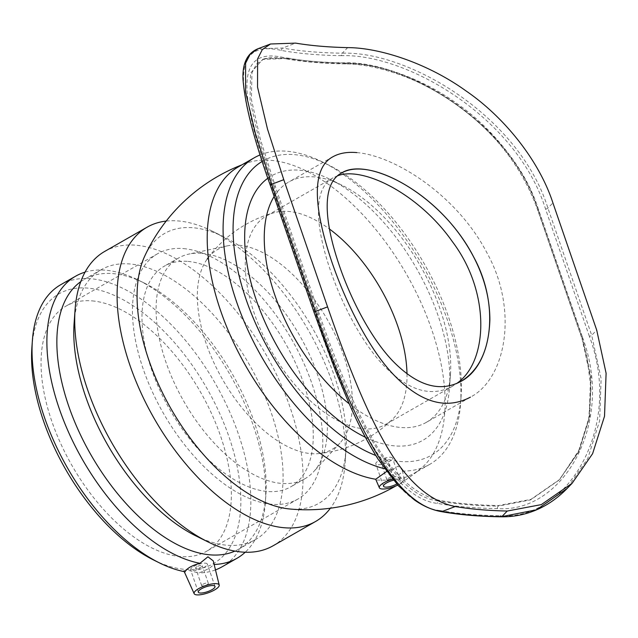 <?xml version="1.0" encoding="UTF-8"?>
<svg xmlns="http://www.w3.org/2000/svg" width="638" height="638" viewBox="0 0 638 638"><rect width="100%" height="100%" fill="white"/><g stroke="black" fill="none" stroke-linecap="round" stroke-linejoin="round"><path stroke-width="0.48" stroke-dasharray="3.19 2.39" d="M388.103 478.404A3.533 1.029 -19 0 1 391.509 477.184A3.533 1.029 -19 0 1 393.558 477.431A3.533 1.029 -19 0 1 390.552 479.553A3.533 1.029 -19 0 1 386.875 479.736A3.533 1.029 -19 0 1 388.103 478.404M202.884 584.304A3.533 1.029 -19 0 1 206.289 583.084A3.533 1.029 -19 0 1 208.331 583.331A3.533 1.029 -19 0 1 205.324 585.453A3.533 1.029 -19 0 1 201.656 585.636A3.533 1.029 -19 0 1 202.884 584.304M196.831 566.719A3.533 1.029 161 0 0 195.603 568.051A3.533 1.029 161 0 0 199.279 567.876A3.533 1.029 161 0 0 202.278 565.754A3.533 1.029 161 0 0 200.236 565.507A3.533 1.029 161 0 0 196.831 566.719M193.673 566.448A8.828 2.568 -19 0 1 202.182 563.402A8.828 2.568 -19 0 1 207.294 564.032A8.828 2.568 -19 0 1 199.774 569.327A8.828 2.568 -19 0 1 190.595 569.782A8.828 2.568 -19 0 1 193.673 566.448M382.058 460.819A3.533 1.029 161 0 0 380.822 462.151A3.533 1.029 161 0 0 384.499 461.976A3.533 1.029 161 0 0 387.505 459.854A3.533 1.029 161 0 0 385.456 459.607A3.533 1.029 161 0 0 382.058 460.819M378.892 460.548A8.828 2.568 -19 0 1 387.402 457.502A8.828 2.568 -19 0 1 392.514 458.132A8.828 2.568 -19 0 1 385.001 463.427A8.828 2.568 -19 0 1 375.814 463.882A8.828 2.568 -19 0 1 378.892 460.548M393.439 480.231A8.828 2.568 -19 0 1 400.217 480.502A8.828 2.568 -19 0 1 396.764 484.035M392.514 479.13A13.246 3.844 -19 0 1 394.268 478.652A13.246 3.844 -19 0 1 404.42 479.162A13.246 3.844 -19 0 1 397.753 485.119M213.275 560.914L213.674 564.47C211.601 567.198 206.64 570.037 198.801 572.98L187.955 570.252L183.784 570.619L185.052 571.792M386.564 471.522L391.588 470.174L398.12 466.067L402.163 469.951L402.379 471.099C400.903 474.09 395.616 477.12 386.5 480.183L375.91 480.071M60.777 284.684A162.491 85.133 -119.8 0 1 90.811 278.726A162.491 85.133 -119.8 0 1 228.181 408.543A162.491 85.133 -119.8 0 1 222.08 566.799M31.9 347.208A155.425 81.433 -119.8 0 1 87.789 288.105A155.425 81.433 -119.8 0 1 235.406 458.666A155.425 81.433 -119.8 0 1 153.551 559.973M215.477 569.894A162.491 85.133 -119.8 0 1 198.801 572.98M238.484 166.797A176.622 92.534 -119.8 0 1 246.196 163.24A176.622 92.534 -119.8 0 1 406.47 274.173A176.622 92.534 -119.8 0 1 420.809 468.595A176.622 92.534 -119.8 0 1 413.815 473.452A176.622 92.534 -119.8 0 1 386.5 480.183M144.81 255.95A155.425 81.433 -119.8 0 1 193.314 227.774A155.425 81.433 -119.8 0 1 224.385 237.145A155.425 81.433 -119.8 0 1 346.035 449.918A155.425 81.433 -119.8 0 1 289.469 508.957M356.881 152.61C394.866 155.712 457.031 195.332 486.842 252.656C518.638 309.534 506.285 378.581 470.421 397.147L426.248 422.404A138.47 72.549 -119.8 0 1 349.265 403.846M202.118 253.342A127.169 66.623 -119.8 0 1 305.076 345.517A127.169 66.623 -119.8 0 1 313.521 471.833A127.169 66.623 -119.8 0 1 304.852 478.787A127.169 66.623 -119.8 0 1 183.896 401.462A127.169 66.623 -119.8 0 1 178.616 257.999A127.169 66.623 -119.8 0 1 189.007 254.06A127.169 66.623 -119.8 0 1 202.118 253.342M239.019 245.247A115.151 60.331 -119.8 0 1 332.246 328.714A115.151 60.331 -119.8 0 1 339.894 443.099A115.151 60.331 -119.8 0 1 318.466 453.61A115.151 60.331 -119.8 0 1 222.518 379.379A115.151 60.331 -119.8 0 1 207.222 259.036A115.151 60.331 -119.8 0 1 227.144 245.901A115.151 60.331 -119.8 0 1 239.019 245.247M406.988 373.732A120.103 62.923 -119.8 0 1 392.577 419.23A120.103 62.923 -119.8 0 1 385.767 424.39A120.103 62.923 -119.8 0 1 271.525 351.363A120.103 62.923 -119.8 0 1 266.54 215.867A120.103 62.923 -119.8 0 1 274.436 212.606A120.103 62.923 -119.8 0 1 288.735 211.465A120.103 62.923 -119.8 0 1 329.447 229.01M274.149 196.464A138.47 72.549 -119.8 0 1 288.783 181.989A138.47 72.549 -119.8 0 1 314.375 176.909A138.47 72.549 -119.8 0 1 342.064 185.267A138.47 72.549 -119.8 0 1 450.444 374.825A138.47 72.549 -119.8 0 1 426.248 422.404M267.888 178.225A152.346 79.814 -119.8 0 1 299.796 170.226A152.346 79.814 -119.8 0 1 330.253 179.414A152.346 79.814 -119.8 0 1 449.495 387.968A152.346 79.814 -119.8 0 1 365.351 437.237M183.608 248.621A141.293 74.024 -119.8 0 1 303.058 361.499A141.293 74.024 -119.8 0 1 297.763 499.123A141.293 74.024 -119.8 0 1 163.36 413.201A141.293 74.024 -119.8 0 1 157.498 253.796A141.293 74.024 -119.8 0 1 183.608 248.621M188.011 261.405A127.169 66.623 -119.8 0 1 295.514 362.998A127.169 66.623 -119.8 0 1 290.745 486.85A127.169 66.623 -119.8 0 1 169.788 409.524A127.169 66.623 -119.8 0 1 164.508 266.062A127.169 66.623 -119.8 0 1 188.011 261.405M262.29 161.342A169.556 88.834 -119.8 0 1 294.437 154.651A169.556 88.834 -119.8 0 1 328.339 164.883A169.556 88.834 -119.8 0 1 461.043 396.995A169.556 88.834 -119.8 0 1 375.766 455.492M260.216 154.874A176.622 92.534 -119.8 0 1 287.012 151.246A176.622 92.534 -119.8 0 1 322.326 161.9A176.622 92.534 -119.8 0 1 460.564 403.687A176.622 92.534 -119.8 0 1 429.701 464.376A176.622 92.534 -119.8 0 1 402.379 471.099M391.588 470.174A176.622 92.534 -119.8 0 1 384.531 468.731M166.199 221.075A169.556 88.834 -119.8 0 1 178.465 220.963A169.556 88.834 -119.8 0 1 212.366 231.187A169.556 88.834 -119.8 0 1 345.07 463.3A169.556 88.834 -119.8 0 1 330.372 508.223M104.704 251.428A169.556 88.834 -119.8 0 1 136.046 245.215A169.556 88.834 -119.8 0 1 279.388 380.671A169.556 88.834 -119.8 0 1 273.024 545.817M74.112 323.067A155.425 81.433 -119.8 0 1 101.275 269.667A155.425 81.433 -119.8 0 1 129.993 263.972A155.425 81.433 -119.8 0 1 261.397 388.143A155.425 81.433 -119.8 0 1 255.559 539.525A155.425 81.433 -119.8 0 1 195.762 535.84M80.787 281.629A155.425 81.433 -119.8 0 1 84.391 279.316A155.425 81.433 -119.8 0 1 113.109 273.622A155.425 81.433 -119.8 0 1 144.188 283.001A155.425 81.433 -119.8 0 1 265.839 495.774A155.425 81.433 -119.8 0 1 238.676 549.174A155.425 81.433 -119.8 0 1 234.864 551.112M85.061 272.139A162.491 85.133 -119.8 0 1 105.685 270.217A162.491 85.133 -119.8 0 1 138.175 280.026A162.491 85.133 -119.8 0 1 265.36 502.465A162.491 85.133 -119.8 0 1 245.207 552.237M214.145 564.463A162.491 85.133 -119.8 0 1 213.674 564.47M92.191 300.889A141.293 74.024 -119.8 0 1 211.641 413.767A141.293 74.024 -119.8 0 1 206.337 551.391A141.293 74.024 -119.8 0 1 71.942 465.469A141.293 74.024 -119.8 0 1 66.073 306.065A141.293 74.024 -119.8 0 1 92.191 300.889M337.669 175.761L333.044 177.843C312.875 188.465 315.092 225.621 330.444 270.504C342.415 305.554 363.461 345.565 385.751 367.608C409.468 391.014 431.639 397.267 452.27 386.365L456.473 383.621M501.285 516.796L501.245 516.796A1.858 1.388 90.8 0 1 500.017 515.735C567.876 520.791 623.549 426.599 589.368 336.314A1.858 0.542 161 0 0 591.705 335.301L601.124 378.677L599.64 420.801L587.805 458.443L567.118 488.461M589.368 336.314L545.57 209.112C517.259 117.91 406.972 53.504 341.609 55.673A1.858 1.388 90.8 0 1 342.287 53.201C408.216 50.849 519.3 115.972 547.906 208.1L591.705 335.301L596.713 330.109M341.609 55.673A509.371 147.928 -19 0 1 281.741 50.506C226.969 37.961 238.333 93.834 270.337 185.355M258.071 48.711L282.634 48.049A507.513 147.386 161 0 0 342.287 53.201L347.678 47.619M314.095 312.445L314.135 312.556C344.624 402.514 387.872 505.248 440.148 510.56A1.858 1.579 -79.9 0 0 441.289 511.62M582.526 337.446C615.207 423.951 562.485 513.415 497.56 508.59A509.371 147.928 -19 0 1 437.692 503.422C387.705 498.326 344.927 400.616 315.754 314.414L271.955 187.213C241.268 99.576 231.825 45.641 284.197 57.651A509.371 147.928 161 0 0 344.065 62.819C406.613 60.73 511.548 122.903 538.727 210.245L582.526 337.446A1.858 0.542 161 0 1 581.513 337.303L537.714 210.101A1.858 0.542 161 0 0 538.727 210.245M497.56 508.59A1.858 1.388 90.8 0 1 498.238 506.117L530.577 499.889L559.063 480.087L578.267 452.151L589.225 417.013L590.525 377.616L581.657 336.968A1.858 0.542 161 0 0 581.513 337.303M346.474 63.122A506.149 146.995 -19 0 1 287.618 58.042L286.255 58.56A507.513 147.386 -19 0 0 345.908 63.712L346.474 63.122C376.253 62.971 421.12 77.453 457.294 103.842C492.695 128.342 525.385 169.222 538.4 209.208L582.199 336.409L581.657 336.968L537.858 209.766C510.958 123.349 407.411 61.79 345.908 63.712A1.858 1.388 90.8 0 1 345.302 63.888A1.858 1.388 90.8 0 1 344.065 62.819M582.199 336.409L591.051 376.819L589.695 416.973L578.682 451.903L559.662 479.465L530.856 499.395L498.804 505.527A506.149 146.995 -19 0 1 439.949 500.447C414.796 495.232 391.764 473.707 370.845 435.874C351.658 402.107 332.805 353.316 319.144 313.697L275.345 186.495L260.28 139.036L251.404 99.512L251.946 72.796L256.524 64.063L264.291 58.776L262.832 59.326C268.439 57.229 275.943 57.021 285.346 58.704L285.346 58.704A1.858 1.579 100.1 0 0 286.255 58.56L262.832 59.326L250.559 73.115L250.04 100.325L258.892 139.355L274.037 186.99A1.858 0.542 -19 0 1 271.955 187.213M275.345 186.495L274.037 186.99L317.836 314.191C346.697 399.492 388.957 496.093 438.585 500.966A1.858 1.579 -79.9 0 0 437.692 503.422M264.291 58.776L287.618 58.042M545.57 209.112A1.858 0.542 161 0 0 547.906 208.1L552.915 202.908M281.741 50.506A1.858 1.579 100.1 0 1 282.634 48.049L295.633 43.121M440.148 510.56A509.371 147.928 161 0 0 500.017 515.735M538.4 209.208L537.858 209.766A1.858 0.542 161 0 0 537.714 210.101C524.316 172.882 501.723 141.181 469.959 115.015C449.335 98.308 427.978 85.636 405.864 77.007C383.502 68.402 363.309 64.023 345.302 63.88C322.9 63.561 302.922 61.83 285.346 58.704A1.858 1.579 100.1 0 1 284.197 57.651M319.144 313.697L317.836 314.191A1.858 0.542 -19 0 1 315.754 314.414M439.949 500.447L438.585 500.966A507.513 147.386 161 0 0 498.238 506.117L498.804 505.527M208.331 583.331L202.278 565.754M201.656 585.636L195.603 568.051M214.998 586.402L207.294 564.032M198.298 592.152L190.595 569.782M393.558 477.431L387.505 459.854M386.875 479.736L380.822 462.151M400.217 480.502L392.514 458.132M383.518 486.252L375.814 463.882M184.238 571.64L183.776 570.619M404.42 479.162L402.163 469.951M246.18 163.248A178.56 178.56 0 0 0 241.866 164.867M395.783 486.004A178.56 178.56 0 0 0 420.817 468.595M227.144 245.901L189.007 254.06M339.894 443.099L313.521 471.833M274.468 212.598A122.943 122.943 0 0 0 208.347 257.513M318.466 453.61A122.943 122.943 0 0 0 392.585 419.23M333.044 177.843L266.54 215.867M452.27 386.365L385.767 424.39M332.956 156.733L288.783 181.989M342.064 185.267L330.253 179.414M450.444 374.825L449.495 387.968M178.616 257.999L164.508 266.062M304.852 478.787L290.745 486.85M328.339 164.883L322.326 161.9M461.043 396.995L460.564 403.687M429.701 464.376L413.815 473.452M224.385 237.145L212.366 231.187M346.035 449.918L345.07 463.3M101.275 269.667L84.391 279.316M255.559 539.525L238.676 549.174M144.188 283.001L138.175 280.026M265.839 495.774L265.36 502.465M157.498 253.796L66.073 306.065M297.763 499.123L206.337 551.391M559.67 479.465L579.519 449.383L588.643 419.828L591.011 388.311L586.729 355.43L581.521 337.303"/><path stroke-width="0.96" d="M201.377 588.818A8.828 2.568 -19 0 1 209.878 585.78A8.828 2.568 -19 0 1 214.998 586.402A8.828 2.568 -19 0 1 207.478 591.705A8.828 2.568 -19 0 1 198.298 592.152A8.828 2.568 -19 0 1 201.377 588.818M396.764 484.035A8.828 2.568 -19 0 1 388.414 486.914A8.828 2.568 -19 0 1 383.518 486.252A8.828 2.568 -19 0 1 386.596 482.918A8.828 2.568 -19 0 1 393.439 480.231M196.847 594.879A13.246 3.844 -19 0 1 194.159 593.683A13.246 3.844 -19 0 1 207.135 585.078A13.246 3.844 -19 0 1 219.201 585.062A13.246 3.844 -19 0 1 211.266 591.601A13.246 3.844 -19 0 1 196.847 594.879M397.753 485.119A13.246 3.844 -19 0 1 382.074 488.979A13.246 3.844 -19 0 1 379.379 487.783A13.246 3.844 -19 0 1 392.514 479.13M159.564 562.955A162.491 85.133 -119.8 0 1 32.386 340.509L31.9 347.208A155.425 81.433 -119.8 0 0 153.551 559.973L159.564 562.955A162.491 85.133 -119.8 0 0 185.052 571.792C186.878 568.33 191.839 565.491 199.933 563.29L207.94 556.799L213.275 560.914L219.201 585.062M379.379 487.783L375.702 479.25L386.564 471.522M32.386 340.509A162.491 85.133 -119.8 0 1 60.777 284.684L75.659 276.174A162.491 85.133 -119.8 0 1 85.061 272.139M245.207 552.237A162.491 85.133 -119.8 0 1 236.961 558.298L222.08 566.799A162.491 85.133 -119.8 0 1 215.477 569.894M375.702 479.25A176.622 92.534 -119.8 0 1 230.031 334.743A176.622 92.534 -119.8 0 1 238.484 166.797L254.371 157.722A176.622 92.534 -119.8 0 1 260.216 154.874M395.783 486.004A178.56 178.56 0 0 1 289.469 508.957A155.425 81.433 -119.8 0 1 171.04 408.814A155.425 81.433 -119.8 0 1 144.81 255.95A178.56 178.56 0 0 1 241.866 164.867M470.421 397.147C446.169 409.963 420.745 402.666 394.14 375.256C369.147 349.472 345.884 302.867 332.007 262.393C314.327 210.532 310.307 168.679 332.956 156.733C339.464 153.128 347.439 151.756 356.881 152.61M339.288 265.448C351.275 300.506 372.201 340.564 394.412 362.655C418.05 386.102 440.204 392.37 460.883 381.436C491.475 365.646 500.782 306.447 473.667 256.986C448.187 207.063 395.536 171.853 362.599 169.23C354.417 168.488 347.439 169.716 341.665 172.914C321.56 183.505 323.945 220.549 339.288 265.448C323.945 220.549 321.56 183.505 341.665 172.914C364.713 158.064 425.251 185.666 461.194 236.618C480.247 263.789 489.809 291.558 489.88 319.941C488.796 349.831 479.13 370.335 460.883 381.436C440.204 392.37 418.05 386.102 394.412 362.655C372.201 340.564 351.275 300.506 339.288 265.448M329.447 229.01A120.103 62.923 -119.8 0 1 406.988 373.732M349.265 403.846A138.47 72.549 -119.8 0 1 274.149 196.464M365.351 437.237A152.346 79.814 -119.8 0 1 258.821 307.117A152.346 79.814 -119.8 0 1 267.888 178.225M375.766 455.492A169.556 88.834 -119.8 0 1 249.705 309.294A169.556 88.834 -119.8 0 1 262.29 161.342M384.531 468.731A176.622 92.534 -119.8 0 1 243.716 320.531A176.622 92.534 -119.8 0 1 254.371 157.722M330.372 508.223A169.556 88.834 -119.8 0 1 315.443 521.565A169.556 88.834 -119.8 0 1 154.165 418.456A169.556 88.834 -119.8 0 1 147.123 227.176A169.556 88.834 -119.8 0 1 166.199 221.075M315.443 521.565L273.024 545.817A169.556 88.834 -119.8 0 1 207.789 541.798A169.556 88.834 -119.8 0 1 75.077 309.685A169.556 88.834 -119.8 0 1 104.704 251.428L147.123 227.176M207.789 541.798L195.762 535.84A155.425 81.433 -119.8 0 1 74.112 323.067L75.077 309.685M234.864 551.112A155.425 81.433 -119.8 0 1 90.843 454.663A155.425 81.433 -119.8 0 1 80.787 281.629M236.961 558.298A162.491 85.133 -119.8 0 1 214.145 564.463M199.933 563.29A162.491 85.133 -119.8 0 1 67.253 429.238A162.491 85.133 -119.8 0 1 75.659 276.174M456.473 383.621C488.293 362.209 490.861 292.491 452.39 241.658C418.879 193.713 362.711 166.047 337.669 175.761M283.774 179.677L267.513 129.139L257.545 87.167L257.608 58.848L262.306 49.605L270.512 43.998L295.633 43.121A494.538 143.622 161 0 0 347.678 47.619C379.1 47.651 427.077 62.899 465.892 90.835C503.908 116.794 539.03 160.21 552.915 202.908L596.713 330.109L606.1 373.254L604.521 416.223L592.598 453.682L572.142 483.261L567.118 488.461L536.526 509.794L501.859 516.62A1.858 1.388 90.8 0 1 501.253 516.796C478.851 516.469 458.866 514.746 441.297 511.62A1.858 1.579 -79.9 0 0 442.206 511.469C389.954 506.006 346.298 402.331 315.499 311.456L271.7 184.254L255.415 133.517L245.59 92.032L245.598 63.194L250.208 54.118L258.135 48.687C247.321 53.058 242.281 63.29 243.006 79.375C244.976 104.744 254.076 140.057 270.305 185.307A1.858 0.542 -19 0 1 271.7 184.254L283.774 179.677L327.573 306.878L315.499 311.456A1.858 0.542 -19 0 0 314.103 312.5L335.277 370.168L348.627 402.379C357.83 423.672 367.703 442.692 378.262 459.456L398.264 485.662L414.333 499.873C423.13 506.078 432.117 509.993 441.297 511.62M572.142 483.261L541.295 504.618L507.25 511.038A494.538 143.622 -19 0 1 455.205 506.54C428.082 501.173 403.631 478.221 381.851 437.676C361.786 401.446 342.183 349.169 327.573 306.878M314.095 312.445L270.337 185.355A1.858 0.542 -19 0 1 270.305 185.307L314.103 312.5A1.858 0.542 -19 0 0 314.135 312.556M507.25 511.038L501.859 516.62A507.513 147.386 -19 0 1 442.206 511.469L455.205 506.54M194.159 593.683L184.238 571.64M208.347 257.513A122.943 122.943 0 0 0 207.222 259.044M501.245 516.796C510.95 516.947 520.464 515.488 529.795 512.41C543.624 507.792 556.073 499.809 567.134 488.453M258.135 48.687L270.512 43.998"/></g></svg>
